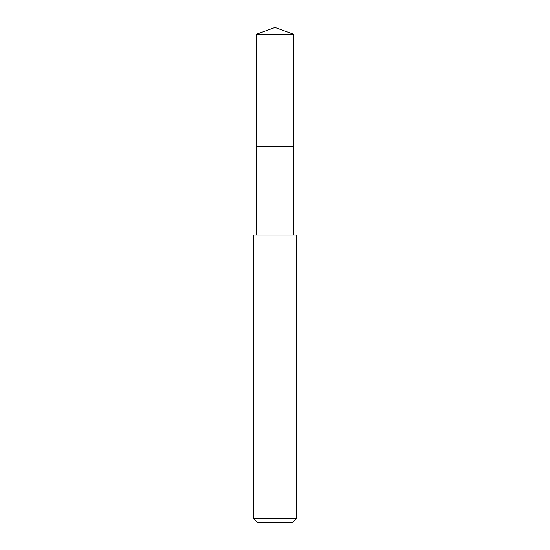 <?xml version="1.0" encoding="UTF-8"?>
<svg xmlns="http://www.w3.org/2000/svg" width="550" height="550" viewBox="0 0 550 550"><rect width="100%" height="100%" fill="white"/><g stroke="black" fill="none" stroke-linecap="round" stroke-linejoin="round"><path stroke-width="0.82" d="M293.714 235.008L293.714 34.313L256.286 34.313L256.286 146.596L293.714 146.596L256.286 146.596L256.286 34.313L275 27.5L256.286 34.313M275 235.008L253.303 235.008L253.303 518.162L296.697 518.162L296.697 235.008L275 235.008M253.303 518.162L257.641 522.5L292.359 522.5L296.697 518.162M275 27.5L293.714 34.313M256.286 235.008L256.286 146.596"/></g></svg>
